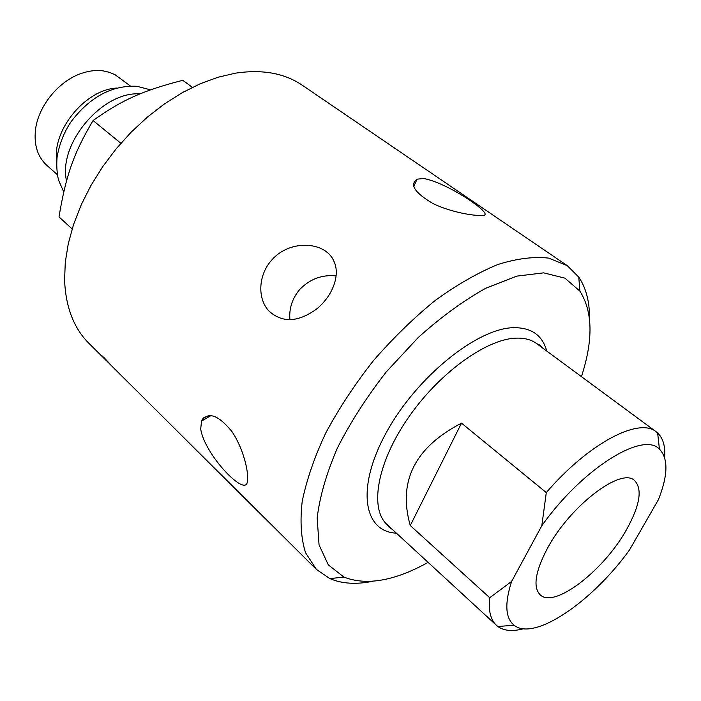 <?xml version="1.0" encoding="UTF-8"?>
<svg xmlns="http://www.w3.org/2000/svg" width="701" height="701" viewBox="0 0 701 701"><rect width="100%" height="100%" fill="white"/><g stroke="black" fill="none" stroke-linecap="round" stroke-linejoin="round"><path stroke-width="1.05" d="M336.217 275.922C322.267 274.424 310.122 278.91 299.791 289.382C292.212 298.495 288.917 308.642 289.916 319.831M108.164 362.145L106.298 360.375M106.088 360.209L105.702 359.744M105.685 359.797L108.015 362.242M202.589 419.11L203.746 417.761M202.694 418.97L203.807 417.708M138.281 392.35L144.432 398.51M132.016 386.155L137.378 391.482M143.477 397.555L139.359 393.41M136.134 390.255L133.812 387.925M112.44 366.684L103.17 357.195L112.537 366.807M106.666 360.971L102.302 356.283L103.923 357.466L113.308 367.578M103.038 356.949L102.311 356.012M589.488 318.605C589.69 301.842 586.115 288.015 578.772 277.132L567.205 265.618L548.769 258.134C533.943 256.391 516.944 258.52 497.78 264.531C477.679 272.829 456.789 284.843 435.102 300.554C413.459 318.184 392.832 338.303 373.221 360.919C354.732 384.455 338.881 408.525 325.685 433.122C314.363 457.394 306.53 480.176 302.192 501.487C299.923 521.439 301.053 538.534 305.566 552.765L316.414 569.449L329.908 578.623C341.992 583.767 356.239 584.66 372.669 581.287M106.307 360.612L89.036 343.446C73.842 328.331 65.692 307.222 64.588 280.128L65.281 262.314L68.295 243.606L73.623 224.32L81.211 204.832L90.955 185.485L102.697 166.68L116.2 148.761L131.227 132.103L147.473 117.014L164.621 103.783L182.321 92.637L200.241 83.743L218.037 77.241L235.396 73.184C262.218 69.145 284.483 73.141 302.21 85.189L567.205 265.618M271.743 260.071C289.224 239.532 324.563 241.039 333.527 260.421C340.984 274.564 332.598 296.12 316.563 309.071C297.811 322.583 281.802 323.091 268.518 310.587C257.258 298.004 258.327 274.801 271.743 260.071M200.705 428.977L201.537 421.099C208.022 411.321 218.134 414.782 231.882 431.483C243.177 448.079 248.96 472.018 247.383 480.798C247.269 499.322 204.499 455.063 200.705 428.977M423.527 178.527C447.22 182.199 497.999 216.802 482.122 215.338C474.787 216.197 451.181 212.342 433.174 203.658C414.694 192.801 409.34 184.635 417.086 179.167L423.527 178.527M547.201 548.778C569.545 506.297 621.2 466.901 634.536 480.527C642.615 488.86 640.031 505.079 626.764 529.194C604.323 570.097 554.403 608.994 540.182 594.825C532.839 587.219 535.178 571.876 547.201 548.778M410.269 525.54C397.73 481.491 414.808 447.361 461.503 423.15L546.298 492.593L541.812 525.759L511.599 581.462L489.719 597.734L410.269 525.54L461.503 423.15M489.719 597.734C488.325 610.685 490.56 619.886 496.431 625.318L497.859 626.51C504.054 630.918 512.58 631.662 523.428 628.744M664.662 457.639C665.468 446.441 663.128 438.213 657.617 432.964L656.18 431.781C639.058 417.086 588.752 443.155 546.298 492.593M541.812 525.759C582.242 468.557 643.062 430.966 659.448 449.166C668.403 458.419 668.062 475.252 658.414 499.664L629.533 549.917C592.24 601.765 534.153 641.669 514.122 625.231C505.351 618.168 504.51 603.579 511.599 581.462M428.118 562.377C394.479 580.998 366.395 585.896 343.876 577.063L328.287 564.84L319.051 544.922L317.167 517.934C319.717 496.79 326.429 473.534 337.312 448.176C350.482 422.247 366.842 396.784 386.374 371.775L418.217 337.531C440.859 317.176 463.335 300.764 485.662 288.304L516.768 276.124L543.625 272.855L564.927 278.148L579.893 291.134C592.827 311.577 593.344 340.081 581.436 376.639M72.142 228.964L59.007 216.916C65.868 175.706 73.631 153.168 93.084 120.537C122.211 99.7 143.258 90.508 182.795 80.3L192.381 87.353M66.534 180.937C57.832 143.854 102.46 91.042 139.998 93.908M57.316 174.61L46.748 165.27C37.635 156.866 33.885 145.089 35.479 129.939C38.152 105.869 59.287 80.256 82.42 73.079C89.675 70.722 96.598 69.995 103.187 70.889L109.452 72.317L115.157 74.779L130.421 86.048M56.711 160.836C52.154 129.948 85.592 89.439 116.778 88.063M93.084 120.537L120.87 143.267M496.431 625.318L387.171 524.655C369.436 508.987 376.805 463.79 407.491 418.9C438.011 373.966 485.627 339.258 515.699 338.162C524.243 337.786 531.218 339.591 536.633 343.586L656.18 431.781M546.727 351.026C542.451 335.262 531.376 327.472 513.491 327.682C477.118 328.305 416.797 376.831 386.549 432.131C355.906 487.414 363.232 531.761 396.389 533.154M113.282 367.552L131.849 385.997M139.525 393.629L142.11 396.205M144.424 398.501L316.414 569.449M271.795 313.794L268.588 310.666M211.062 415.518L201.537 421.099M413.756 186.536L417.086 179.167M659.448 449.166L657.617 432.964M542.223 347.705L539.665 345.032L536.633 343.586M387.171 524.655L389.169 527.354L392.28 529.36M514.122 625.231L497.859 626.51M579.893 291.134L578.772 277.132M343.876 577.063L329.908 578.623M63.747 191.978L58.533 180.087C56.86 172.884 56.387 165.147 57.105 156.858C59.436 143.828 64.08 132.138 71.038 121.781C89.93 96.931 111.915 85.093 136.993 86.293L150.575 89.859"/></g></svg>
